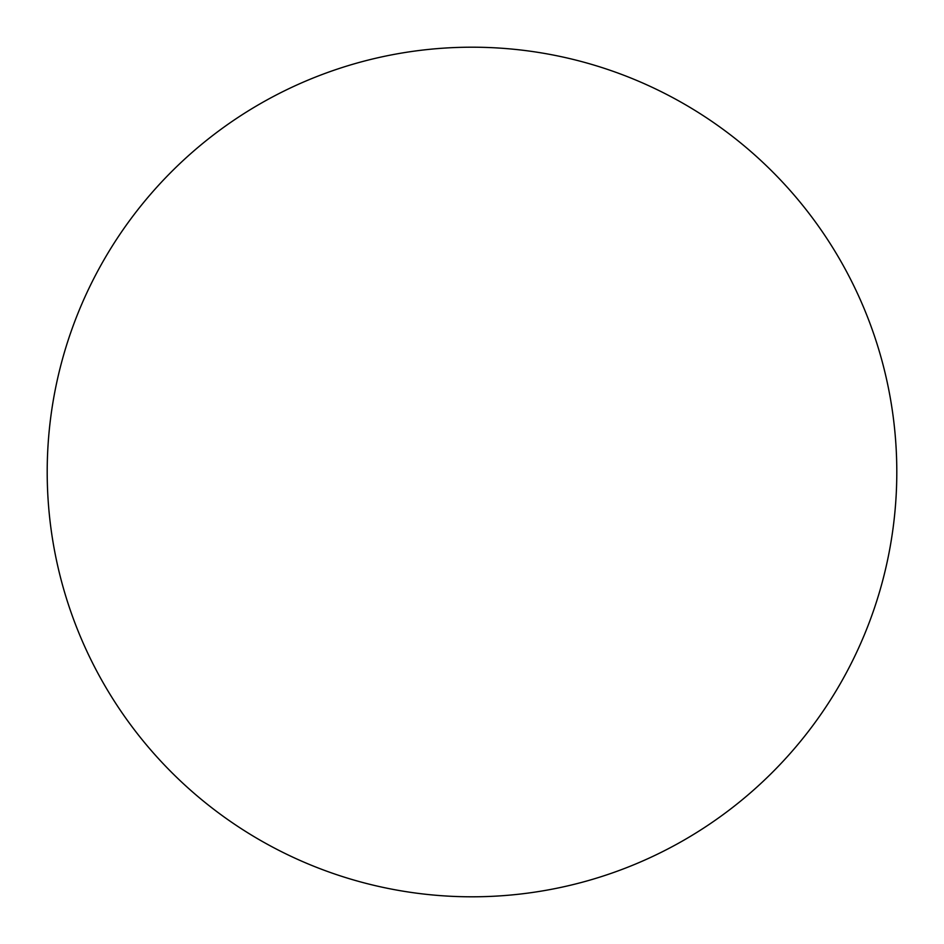<?xml version="1.0" encoding="UTF-8"?>
<svg xmlns="http://www.w3.org/2000/svg" width="944" height="944" viewBox="0 0 944 944"><rect width="100%" height="100%" fill="white"/><g stroke="black" fill="none" stroke-linecap="round" stroke-linejoin="round"><path stroke-width="1.42" d="M896.8 472A424.8 424.8 0 0 0 472 47.2A424.8 424.8 0 0 0 47.2 472A424.8 424.8 0 0 0 472 896.8A424.8 424.8 0 0 0 896.8 472"/></g></svg>
